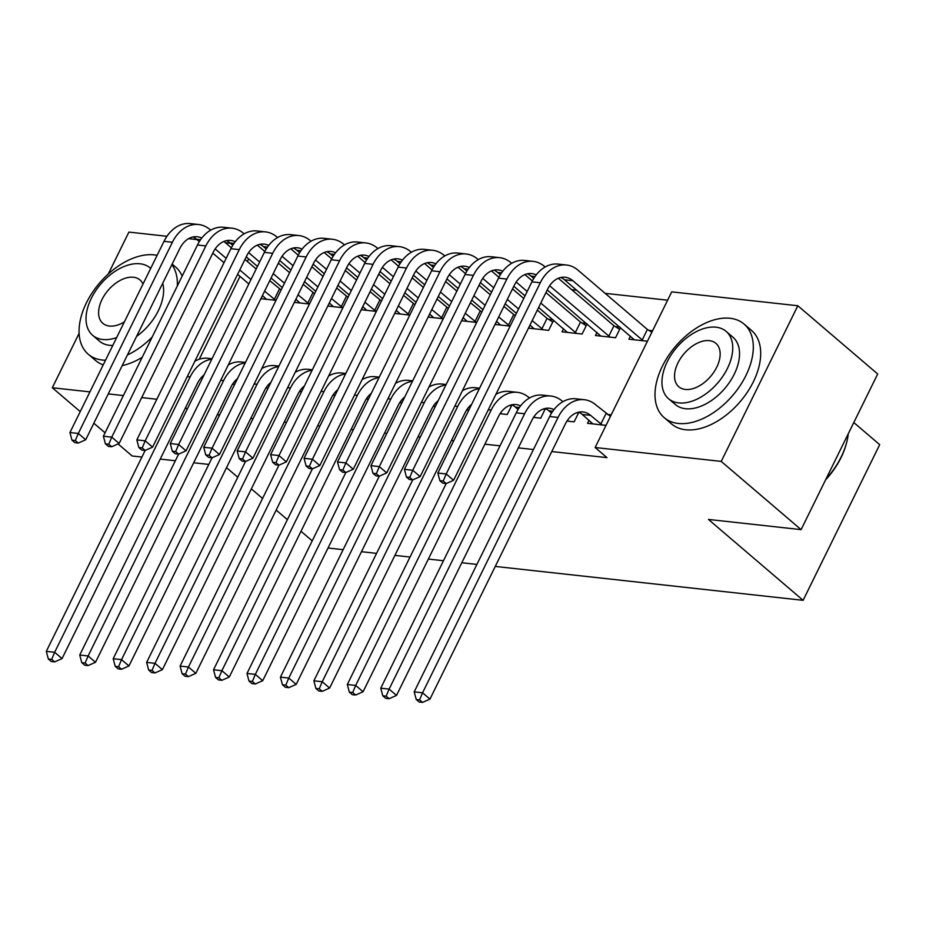 <?xml version="1.0" encoding="UTF-8"?>
<svg xmlns="http://www.w3.org/2000/svg" width="926" height="926" viewBox="0 0 926 926"><rect width="100%" height="100%" fill="white"/><g stroke="black" fill="none" stroke-linecap="round" stroke-linejoin="round"><path stroke-width="1.39" d="M667.611 300.209L605.118 293.334M576.69 290.208L571.678 289.653M671.72 291.864L797.818 305.742L721.227 461.403L595.129 447.513L671.72 291.864M721.227 461.403L801.094 529.637L877.686 373.988L797.818 305.742M853.795 422.534L879.7 444.665L803.108 600.326L495.248 566.423M108.273 274.015L128.899 232.09L166.958 236.28M188.603 238.665L196.949 239.591M225.377 242.716L230.4 243.272M476.925 564.409L461.796 562.742M443.473 560.728L428.356 559.061M410.033 557.047L394.904 555.38M376.581 553.366L361.464 551.699M343.141 549.674L328.012 548.018M596.992 332.446L595.476 335.513L615.547 337.724L620.501 327.642M615.292 326.612L619.888 327.11M566.955 421.064L574.143 421.862L578.866 412.255M530.1 325.084L528.584 328.151L548.655 330.362L553.609 320.28M548.4 319.238L552.996 319.748M500.063 413.702L507.251 414.489L511.974 404.894M463.208 317.711L461.692 320.778L476.693 322.433M433.171 406.34L435.289 406.572M396.316 310.349L394.8 313.416L409.801 315.071M366.291 398.979L368.398 399.21M329.425 302.987L327.908 306.055L342.909 307.71M299.399 391.605L301.506 391.837M262.533 295.625L261.016 298.693L276.017 300.337M232.507 384.244L234.614 384.475M217.321 414.721L219.612 414.975M250.761 418.402L253.053 418.656M284.213 422.094L286.504 422.337M317.653 425.775L319.945 426.029M351.104 429.456L353.396 429.71M384.545 433.136L386.837 433.391M417.985 436.817L420.288 437.072M451.437 440.498L453.728 440.753M484.877 444.179L500.005 445.846M518.328 447.871L533.445 449.527M551.769 451.552L606.97 457.629L595.129 447.513M265.947 387.925L268.065 388.156M295.973 299.306L294.468 302.374L309.458 304.017M332.839 395.286L334.957 395.529M362.865 306.668L361.36 309.735L376.35 311.391M399.731 402.66L401.849 402.891M429.757 314.03L428.252 317.097L443.241 318.752M466.623 410.021L468.741 410.253M496.649 321.403L495.144 324.47L510.133 326.114M533.515 417.383L540.703 418.182L545.426 408.574M563.54 328.765L562.036 331.832L582.095 334.043L587.061 323.961M581.841 322.919L586.436 323.429M589.029 420.265L587.524 423.332L606.032 425.37M607.34 414.431L611.206 414.848M630.432 336.126L628.928 339.194L647.424 341.231M648.732 330.293L652.61 330.709M141.909 457.062L132.175 455.997L118.065 443.936M105.055 432.824L93.839 423.228M80.238 411.607L52.307 387.751L79.104 333.302M187.214 409.165L185.513 407.706M156.83 399.256L141.713 397.59M123.378 395.576L108.261 393.909M89.938 391.895L52.307 387.751M208.801 464.424L193.673 462.769M175.35 460.743L160.233 459.088M226.534 467.653L237.75 477.237M251.351 488.859L262.567 498.454M276.168 510.076L287.396 519.66M300.996 531.281L312.212 540.865M801.094 529.637L708.448 519.44L803.108 600.326M248.643 258.863L247.358 261.491M240.019 276.388L199.24 359.265M234.255 384.44L232.924 383.607M204.067 374.914A24.608 17.953 96.3 0 0 197.539 383.26L62.054 658.594L54.634 661.893L51.682 659.37L48.337 658.999L51.289 661.523L54.634 661.893M48.337 658.999L46.3 651.36L145.162 450.43L142.21 447.906L138.865 447.536L141.828 450.071L145.174 450.43L152.582 447.142L246.675 255.935A24.608 17.953 96.3 0 1 264.153 244.117A24.608 17.953 96.3 0 1 268.667 245.448M46.3 651.36L54.657 652.286L190.143 376.94A36.913 26.935 -83.7 0 1 211.776 359.242M194.842 361.267A36.913 26.935 -83.7 0 1 208.014 358.281L212.031 358.732M51.682 659.37L54.657 652.286L62.054 658.594M71.973 440.174L74.937 442.697L78.282 443.068L75.319 440.545L71.973 440.174L69.936 432.535L78.305 433.449L172.386 242.253A36.913 26.935 -83.7 0 1 198.604 224.52A36.913 26.935 -83.7 0 1 210.098 229.66L210.688 230.169M223.895 241.443L231.361 247.821M244.95 259.43L256.166 269.026M269.767 280.647L281.122 289.965M266.445 299.283L262.44 295.544M248.839 283.923L237.612 274.339M224.011 262.718L212.795 253.122M199.333 241.628L196.555 239.255A24.608 17.953 96.3 0 0 193.002 236.963M275.659 300.302L264.593 291.158M250.992 279.536L239.776 269.952M226.175 258.331L215.156 248.92M201.775 238.086A24.608 17.953 96.3 0 0 197.261 236.743A24.608 17.953 96.3 0 0 179.783 248.573L85.701 439.769L78.282 443.068M69.936 432.535L164.018 241.327A36.913 26.935 -83.7 0 1 190.247 223.594L198.604 224.52M75.319 440.545L78.305 433.449L85.701 439.769M274.304 299.457L279.478 288.947M267.707 388.121L266.364 387.288M237.507 378.595A24.608 17.953 96.3 0 0 230.991 386.941L95.505 662.287L88.086 665.574L85.123 663.051L81.777 662.68L84.741 665.215L88.086 665.574M81.777 662.68L79.74 655.041L178.614 454.122L175.662 451.587L172.317 451.217L175.269 453.752L178.614 454.122L186.033 450.823L280.115 259.616A24.608 17.953 96.3 0 1 297.605 247.798A24.608 17.953 96.3 0 1 302.108 249.129M79.74 655.041L88.109 655.967L223.594 380.621A36.913 26.935 -83.7 0 1 245.228 362.923M228.282 364.948A36.913 26.935 -83.7 0 1 241.454 361.973L245.471 362.413M85.123 663.051L88.109 655.967L95.505 662.287M301.147 391.802L299.816 390.969M270.959 382.288A24.608 17.953 96.3 0 0 264.431 390.622L128.946 665.968L121.526 669.267L118.574 666.732L115.229 666.361L118.181 668.896L121.526 669.267M115.229 666.361L113.192 658.722L212.054 457.803L209.102 455.268L205.757 454.909L208.72 457.432L212.066 457.803L219.474 454.504L313.567 263.297A24.608 17.953 96.3 0 1 331.045 251.478A24.608 17.953 96.3 0 1 335.559 252.81M113.192 658.722L121.549 659.648L257.034 384.302A36.913 26.935 -83.7 0 1 278.668 366.603M261.734 368.629A36.913 26.935 -83.7 0 1 274.906 365.654L278.923 366.094M118.574 666.732L121.549 659.648L128.946 665.968M105.425 443.855L108.377 446.39L111.722 446.749L108.77 444.225L105.425 443.855L103.388 436.215L111.745 437.141L205.827 245.934A36.913 26.935 -83.7 0 1 232.056 228.201A36.913 26.935 -83.7 0 1 243.538 233.34L244.14 233.85M257.335 245.124L264.801 251.502M278.39 263.123L289.618 272.707M303.219 284.328L314.574 293.646M299.897 302.964L295.88 299.225M282.28 287.604L271.063 278.02M257.463 266.399L246.247 256.803M232.773 245.309L230.007 242.936A24.608 17.953 96.3 0 0 226.453 240.656M309.11 303.983L298.045 294.85M284.444 283.229L273.216 273.633M259.616 262.012L248.608 252.601M235.216 241.767A24.608 17.953 96.3 0 0 230.713 240.436A24.608 17.953 96.3 0 0 213.223 252.254L119.141 443.461L111.722 446.749M103.388 436.215L197.469 245.008A36.913 26.935 -83.7 0 1 223.698 227.275L232.056 228.201M108.77 444.225L111.745 437.141L119.141 443.461M307.756 303.138L312.93 292.628M138.865 447.536L136.828 439.896L145.197 440.822L239.278 249.615A36.913 26.935 -83.7 0 1 265.496 231.882A36.913 26.935 -83.7 0 1 276.99 237.021L277.58 237.531M290.787 248.816L298.253 255.182M311.842 266.804L323.058 276.388M336.659 288.009L348.014 297.327M333.337 306.656L329.332 302.906M315.731 291.285L304.504 281.701M290.903 270.079L279.687 260.495M266.225 248.99L263.447 246.617A24.608 17.953 96.3 0 0 259.893 244.337M342.551 307.663L331.485 298.531M317.884 286.91L306.668 277.314M293.067 265.693L282.048 256.282M136.828 439.896L230.91 248.7A36.913 26.935 -83.7 0 1 257.139 230.968L265.496 231.882M142.21 447.906L145.197 440.822L152.582 447.142M341.196 306.83L346.37 296.308M157.119 255.356A61.521 37.677 -49.5 0 0 154.098 254.87A61.521 37.677 -49.5 0 0 92.299 292.628A61.521 37.677 -49.5 0 0 88.259 354.23A61.521 37.677 -49.5 0 0 102.346 360.04A61.521 37.677 -49.5 0 0 105.506 360.237M127.418 354.971A61.521 37.677 -49.5 0 0 152.188 337.029M177.329 285.937A61.521 37.677 -49.5 0 0 171.866 264.662M122.186 365.608A61.521 37.677 -49.5 0 0 142.222 357.297M182.167 276.11A61.521 37.677 -49.5 0 0 175.581 267.001L172.143 264.072M162.733 283.217A44.298 27.12 130.5 0 1 136.55 336.416M112.787 345.456A44.298 27.12 130.5 0 1 109.592 345.317A44.298 27.12 130.5 0 1 99.441 341.138L92.646 335.316A44.298 27.12 -49.5 0 0 102.786 339.506A44.298 27.12 -49.5 0 0 116.664 337.573M150.186 267.973L150.695 268.401A44.298 27.12 -49.5 0 0 150.186 267.973A44.298 27.12 -49.5 0 0 140.046 263.783A44.298 27.12 -49.5 0 0 95.552 290.972A44.298 27.12 -49.5 0 0 92.646 335.316M142.986 284.097A28.544 17.478 -49.5 0 0 139.953 279.941A28.544 17.478 -49.5 0 0 133.425 277.244A28.544 17.478 -49.5 0 0 104.742 294.769A28.544 17.478 -49.5 0 0 102.867 323.348A28.544 17.478 -49.5 0 0 109.407 326.045A28.544 17.478 -49.5 0 0 124.373 321.901M88.259 354.23L95.656 360.55A61.521 37.677 -49.5 0 0 103.226 364.89M825.969 479.089A61.521 37.677 -49.5 0 0 846.873 441.633L846.619 442.64A60.04 36.774 130.5 0 1 825.564 479.911M846.873 441.633A61.521 37.677 -49.5 0 0 848.285 433.738M678.283 423.46A61.521 37.677 -49.5 0 0 740.071 385.691A61.521 37.677 -49.5 0 0 744.122 324.1A61.521 37.677 -49.5 0 0 730.035 318.278A61.521 37.677 -49.5 0 0 668.236 356.047A61.521 37.677 -49.5 0 0 664.197 417.638A61.521 37.677 -49.5 0 0 678.283 423.46M664.197 417.638L671.582 423.958A61.521 37.677 -49.5 0 0 685.68 429.768A61.521 37.677 -49.5 0 0 747.467 392.011A61.521 37.677 -49.5 0 0 751.518 330.42L744.122 324.1M726.123 331.381L732.929 337.191A44.298 27.12 130.5 0 1 730.012 381.547A44.298 27.12 130.5 0 1 685.529 408.725A44.298 27.12 130.5 0 1 675.378 404.546L668.572 398.736A44.298 27.12 -49.5 0 0 678.723 402.914A44.298 27.12 -49.5 0 0 723.218 375.725A44.298 27.12 -49.5 0 0 726.123 331.381A44.298 27.12 -49.5 0 0 715.983 327.191A44.298 27.12 -49.5 0 0 671.489 354.38A44.298 27.12 -49.5 0 0 668.572 398.736M709.362 340.652A28.544 17.478 -49.5 0 0 680.679 358.177A28.544 17.478 -49.5 0 0 678.804 386.755A28.544 17.478 -49.5 0 0 685.344 389.452A28.544 17.478 -49.5 0 0 714.015 371.939A28.544 17.478 -49.5 0 0 715.891 343.349A28.544 17.478 -49.5 0 0 709.362 340.652M334.599 395.483L333.256 394.65M304.399 385.968A24.608 17.953 96.3 0 0 297.883 394.302L162.397 669.648L154.978 672.947L152.014 670.412L148.669 670.054L151.632 672.577L154.978 672.947M148.669 670.054L146.632 662.403L245.506 461.484L242.543 458.96L239.209 458.59L242.161 461.113L245.506 461.484L252.925 458.185L347.007 266.977A24.608 17.953 96.3 0 1 364.497 255.159A24.608 17.953 96.3 0 1 368.999 256.49M146.632 662.403L155.001 663.329L290.486 387.982A36.913 26.935 -83.7 0 1 312.12 370.284M295.174 372.321A36.913 26.935 -83.7 0 1 308.346 369.335L312.363 369.775M152.014 670.412L155.001 663.329L162.397 669.648M368.039 399.164L366.708 398.342M337.851 389.649A24.608 17.953 96.3 0 0 331.323 397.983L195.837 673.329L188.418 676.628L185.466 674.093L182.121 673.734L185.073 676.258L188.418 676.628M182.121 673.734L180.084 666.095L278.946 465.165L275.994 462.641L272.649 462.271L275.612 464.794L278.957 465.165L286.365 461.866L380.459 270.67A24.608 17.953 96.3 0 1 397.937 258.84A24.608 17.953 96.3 0 1 402.451 260.171M180.084 666.095L188.441 667.009L323.926 391.675A36.913 26.935 -83.7 0 1 345.56 373.965M328.626 376.002A36.913 26.935 -83.7 0 1 341.798 373.016L345.815 373.456M185.466 674.093L188.441 667.009L195.837 673.329M172.317 451.217L170.28 443.577L178.637 444.503L272.719 253.296A36.913 26.935 -83.7 0 1 298.948 235.563A36.913 26.935 -83.7 0 1 310.43 240.702L311.032 241.211M324.227 252.497L331.693 258.875M345.282 270.485L356.51 280.069M370.111 291.69L381.466 301.008M366.789 310.337L362.772 306.587M349.171 294.966L337.955 285.382M324.355 273.76L313.127 264.176M299.665 252.671L296.899 250.298A24.608 17.953 96.3 0 0 293.345 248.018M375.991 311.344L364.937 302.212M351.336 290.59L340.108 280.995M326.508 269.385L315.5 259.974M170.28 443.577L264.361 252.381A36.913 26.935 -83.7 0 1 290.59 234.648L298.948 235.563M175.662 451.587L178.637 444.503L186.033 450.823M374.648 310.511L379.822 299.989M205.757 454.909L203.72 447.258L212.089 448.184L306.17 256.977A36.913 26.935 -83.7 0 1 332.388 239.244A36.913 26.935 -83.7 0 1 343.882 244.383L344.472 244.892M357.679 256.178L365.133 262.556M378.734 274.165L389.95 283.75M403.551 295.371L414.906 304.689M400.229 314.018L396.224 310.268M382.623 298.647L371.395 289.062M357.795 277.441L346.579 267.857M333.117 256.352L330.339 253.979A24.608 17.953 96.3 0 0 326.785 251.698M409.442 315.025L398.377 305.893M384.776 294.271L373.56 284.687M359.959 273.066L348.94 263.655M203.72 447.258L297.802 256.062A36.913 26.935 -83.7 0 1 324.031 238.329L332.388 239.244M209.102 455.268L212.089 448.184L219.474 454.504M408.088 314.192L413.262 303.67M401.49 402.845L400.148 402.023M371.291 393.33A24.608 17.953 96.3 0 0 364.775 401.676L229.289 677.01L221.87 680.309L218.906 677.786L215.561 677.415L218.524 679.939L221.87 680.309M215.561 677.415L213.524 669.776L312.398 468.845L309.434 466.322L306.101 465.952L309.053 468.475L312.398 468.845L319.817 465.546L413.899 274.351A24.608 17.953 96.3 0 1 431.389 262.521A24.608 17.953 96.3 0 1 435.891 263.864M213.524 669.776L221.893 670.69L357.378 395.356A36.913 26.935 -83.7 0 1 379.012 377.646M362.066 379.683A36.913 26.935 -83.7 0 1 375.238 376.697L379.255 377.137M218.906 677.786L221.893 670.69L229.289 677.01M239.209 458.59L237.172 450.95L245.529 451.865L339.61 260.669A36.913 26.935 -83.7 0 1 365.839 242.925A36.913 26.935 -83.7 0 1 377.322 248.064L377.924 248.573M391.119 259.859L398.585 266.237M412.174 277.846L423.402 287.43M437.003 299.052L448.358 308.37M433.681 317.699L429.664 313.96M416.063 302.339L404.847 292.743M391.247 281.122L380.019 271.538M366.557 260.032L363.791 257.659A24.608 17.953 96.3 0 0 360.237 255.379M442.883 318.718L431.829 309.573M418.228 297.952L407 288.368M393.4 276.747L382.392 267.336M237.172 450.95L331.253 259.743A36.913 26.935 -83.7 0 1 357.482 242.01L365.839 242.925M242.543 458.96L245.529 451.865L252.925 458.185M441.54 317.873L446.714 307.351M434.931 406.537L433.6 405.704M404.743 397.011A24.608 17.953 96.3 0 0 398.215 405.356L262.729 680.691L255.31 683.99L252.358 681.467L249.013 681.096L251.965 683.62L255.31 683.99M249.013 681.096L246.976 673.457L345.838 472.526L342.886 470.003L339.541 469.632L342.504 472.156L345.849 472.526L353.257 469.227L447.351 278.031A24.608 17.953 96.3 0 1 464.829 266.202A24.608 17.953 96.3 0 1 469.343 267.545M246.976 673.457L255.333 674.371L390.818 399.037A36.913 26.935 -83.7 0 1 412.452 381.327M395.518 383.364A36.913 26.935 -83.7 0 1 408.69 380.378L412.707 380.817M252.358 681.467L255.333 674.371L262.729 680.691M272.649 462.271L270.612 454.631L278.969 455.546L373.062 264.35A36.913 26.935 -83.7 0 1 399.28 246.617A36.913 26.935 -83.7 0 1 410.774 251.756L411.364 252.266M424.571 263.54L432.025 269.917M445.626 281.527L456.842 291.123M470.443 302.744L481.798 312.062M467.121 321.38L463.116 317.641M449.515 306.02L438.287 296.424M424.687 284.803L413.471 275.219M400.009 263.713L397.231 261.352A24.608 17.953 96.3 0 0 393.677 259.06M476.334 322.398L465.269 313.254M451.668 301.633L440.452 292.049M426.851 280.428L415.832 271.017M270.612 454.631L364.694 263.424A36.913 26.935 -83.7 0 1 390.922 245.691L399.28 246.617M275.994 462.641L278.969 455.546L286.365 461.866M474.98 321.553L480.154 311.032M468.382 410.218L467.04 409.385M438.183 400.692A24.608 17.953 96.3 0 0 431.666 409.037L296.181 684.372L288.762 687.671L285.798 685.147L282.453 684.777L285.416 687.3L288.762 687.671M282.453 684.777L280.416 677.137L379.29 476.207L376.326 473.684L372.981 473.313L375.944 475.848L379.29 476.207L386.709 472.92L480.791 281.712A24.608 17.953 96.3 0 1 498.269 269.894A24.608 17.953 96.3 0 1 502.783 271.225M280.416 677.137L288.785 678.052L424.27 402.717A36.913 26.935 -83.7 0 1 445.904 385.019M428.958 387.045A36.913 26.935 -83.7 0 1 442.13 384.058L446.147 384.51M285.798 685.147L288.785 678.052L296.181 684.372M306.101 465.952L304.064 458.312L312.421 459.227L406.502 268.031A36.913 26.935 -83.7 0 1 432.731 250.298A36.913 26.935 -83.7 0 1 444.214 255.437L444.816 255.946M458.011 267.22L465.477 273.598M479.066 285.208L490.294 294.804M503.894 306.425L515.25 315.743M500.572 325.061L496.556 321.322M482.955 309.701L471.739 300.117M458.139 288.495L446.911 278.9M433.449 267.394L430.683 265.033A24.608 17.953 96.3 0 0 427.129 262.741M509.775 326.079L498.72 316.935M485.12 305.314L473.892 295.73M460.291 284.108L449.284 274.698M304.064 458.312L398.145 267.105A36.913 26.935 -83.7 0 1 424.363 249.372L432.731 250.298M309.434 466.322L312.421 459.227L319.817 465.546M508.432 325.234L513.606 314.724M501.823 413.899L500.491 413.065M510.052 405.275L511.384 406.097M471.623 404.373A24.608 17.953 96.3 0 0 465.107 412.718L329.621 688.053L322.202 691.352L319.25 688.828L315.905 688.458L318.857 690.993L322.202 691.352M315.905 688.458L313.868 680.818L412.73 479.899L409.778 477.365L406.433 476.994L409.396 479.529L412.73 479.899L420.149 476.601L514.231 285.393A24.608 17.953 96.3 0 1 531.721 273.575A24.608 17.953 96.3 0 1 536.235 274.906M313.868 680.818L322.225 681.744L457.71 406.398A36.913 26.935 -83.7 0 1 479.344 388.7M462.41 390.726A36.913 26.935 -83.7 0 1 475.57 387.739L479.599 388.191M319.25 688.828L322.225 681.744L329.621 688.053M339.541 469.632L337.504 461.993L345.861 462.919L439.954 271.712A36.913 26.935 -83.7 0 1 466.172 253.979A36.913 26.935 -83.7 0 1 477.666 259.118L478.256 259.627M491.463 270.901L498.917 277.279M512.518 288.9L523.734 298.485M537.335 310.106L547.046 318.405L552.787 321.959M534.013 328.742L530.008 325.003M516.407 313.382L505.179 303.797M491.579 292.176L480.363 282.58M466.901 271.087L464.123 268.714A24.608 17.953 96.3 0 0 460.569 266.422M543.226 329.76L532.161 320.616M518.56 308.995L507.344 299.411M493.743 287.789L482.724 278.379M337.504 461.993L431.585 270.786A36.913 26.935 -83.7 0 1 457.814 253.053L466.172 253.979M342.886 470.003L345.861 462.919L353.257 469.227M541.872 328.915L547.046 318.405M535.274 417.58L533.932 416.746M518.109 409.454L515.331 407.081A24.608 17.953 96.3 0 0 511.777 404.801M349.345 692.139L352.308 694.674L355.653 695.032L352.69 692.509L349.345 692.139L347.308 684.499L355.677 685.425L491.162 410.079A36.913 26.935 -83.7 0 1 517.379 392.346A36.913 26.935 -83.7 0 1 528.873 397.485L529.464 397.995M543.504 408.956L544.824 409.79M520.551 405.912A24.608 17.953 96.3 0 0 516.037 404.581A24.608 17.953 96.3 0 0 498.558 416.399L363.073 691.745L355.653 695.032M347.308 684.499L446.182 483.58L443.218 481.045L439.873 480.675L442.836 483.21L446.182 483.58L453.601 480.281L547.683 289.074A24.608 17.953 96.3 0 1 565.161 277.256A24.608 17.953 96.3 0 1 572.824 280.682L642.216 339.969L647.39 329.448L651.858 332.226M495.85 394.407A36.913 26.935 -83.7 0 1 509.022 391.432L517.379 392.346M352.69 692.509L355.677 685.425L363.073 691.745M372.981 473.313L370.956 465.674L379.313 466.6L473.394 275.392A36.913 26.935 -83.7 0 1 499.623 257.659A36.913 26.935 -83.7 0 1 511.106 262.799L511.708 263.308M524.903 274.594L532.369 280.96M545.958 292.581L580.498 322.086L586.227 325.651M567.464 332.422L538.631 307.478M525.03 295.857L513.803 286.273M500.341 274.767L497.575 272.394A24.608 17.953 96.3 0 0 494.021 270.114M576.666 333.441L540.784 303.091M527.183 291.47L516.176 282.06M370.956 465.674L465.037 274.478A36.913 26.935 -83.7 0 1 491.255 256.733L499.623 257.659M376.326 473.684L379.313 466.6L386.709 472.92M575.324 332.596L580.498 322.086M568.714 421.261L567.383 420.427M551.549 413.135L548.782 410.762A24.608 17.953 96.3 0 0 545.229 408.482M382.797 695.82L385.748 698.354L389.094 698.725L386.142 696.19L382.797 695.82L380.76 688.18L389.117 689.106L524.602 413.76A36.913 26.935 -83.7 0 1 550.831 396.027A36.913 26.935 -83.7 0 1 562.313 401.166L562.915 401.676M576.944 412.637L578.275 413.471M553.991 409.593A24.608 17.953 96.3 0 0 549.477 408.262A24.608 17.953 96.3 0 0 531.999 420.08L396.513 695.426L389.094 698.725M380.76 688.18L516.245 412.846A36.913 26.935 -83.7 0 1 542.462 395.113L550.831 396.027M386.142 696.19L389.117 689.106L396.513 695.426M406.433 476.994L404.396 469.355L412.753 470.281L506.846 279.073A36.913 26.935 -83.7 0 1 533.063 261.34A36.913 26.935 -83.7 0 1 544.557 266.48L545.148 266.989M558.355 278.275L613.938 325.767L619.679 329.332M600.905 336.115L547.254 289.954M533.793 278.448L531.015 276.075A24.608 17.953 96.3 0 0 527.461 273.795M610.118 337.122L549.616 285.74M404.396 469.355L498.477 278.159A36.913 26.935 -83.7 0 1 524.706 260.426L533.063 261.34M409.778 477.365L412.753 470.281L420.149 476.601M608.764 336.288L613.938 325.767M602.166 424.941L590.591 415.369A24.608 17.953 96.3 0 0 582.929 411.943A24.608 17.953 96.3 0 0 565.45 423.761L429.965 699.107L422.545 702.406L419.582 699.871L416.237 699.512L419.2 702.035L422.545 702.406M592.953 423.934L582.222 414.443A24.608 17.953 96.3 0 0 578.669 412.163M416.237 699.512L414.2 691.861L422.569 692.787L558.054 417.441A36.913 26.935 -83.7 0 1 584.271 399.708A36.913 26.935 -83.7 0 1 595.765 404.847L610.454 416.364M414.2 691.861L549.685 416.526A36.913 26.935 -83.7 0 1 575.914 398.793L584.271 399.708M419.582 699.871L422.569 692.787L429.965 699.107M600.812 424.108L605.986 413.586M439.873 480.675L437.848 473.036L446.205 473.962L540.286 282.754A36.913 26.935 -83.7 0 1 566.515 265.021A36.913 26.935 -83.7 0 1 577.998 270.161L647.39 329.448M634.356 339.796L564.466 279.756A24.608 17.953 96.3 0 0 560.913 277.476M643.558 340.803L642.216 339.969M437.848 473.036L531.929 281.84A36.913 26.935 -83.7 0 1 558.146 264.107L566.515 265.021M443.218 481.045L446.205 473.962L453.601 480.281M187.284 376.627L190.143 376.94M196.555 239.255L200.583 239.695M164.018 241.327L172.386 242.253M220.735 380.308L223.594 380.621M254.175 383.989L257.034 384.302M230.007 242.936L234.035 243.376M197.469 245.008L205.827 245.934M263.447 246.617L267.475 247.057M230.91 248.7L239.278 249.615M287.616 387.67L290.486 387.982M321.067 391.351L323.926 391.675M296.899 250.298L300.927 250.749M264.361 252.381L272.719 253.296M330.339 253.979L334.367 254.43M297.802 256.062L306.17 256.977M354.508 395.032L357.378 395.356M363.791 257.659L367.819 258.111M331.253 259.743L339.61 260.669M387.959 398.724L390.818 399.037M397.231 261.352L401.259 261.792M364.694 263.424L373.062 264.35M421.399 402.405L424.27 402.717M430.683 265.033L434.711 265.473M398.145 267.105L406.502 268.031M454.851 406.086L457.71 406.398M464.123 268.714L468.151 269.153M431.585 270.786L439.954 271.712M515.331 407.081L519.359 407.521M488.291 409.767L491.162 410.079M497.575 272.394L501.603 272.834M465.037 274.478L473.394 275.392M548.782 410.762L552.81 411.213M516.245 412.846L524.602 413.76M531.015 276.075L535.043 276.515M498.477 278.159L506.846 279.073M582.222 414.443L590.591 415.369M549.685 416.526L558.054 417.441M564.466 279.756L572.824 280.682M531.929 281.84L540.286 282.754"/></g></svg>
